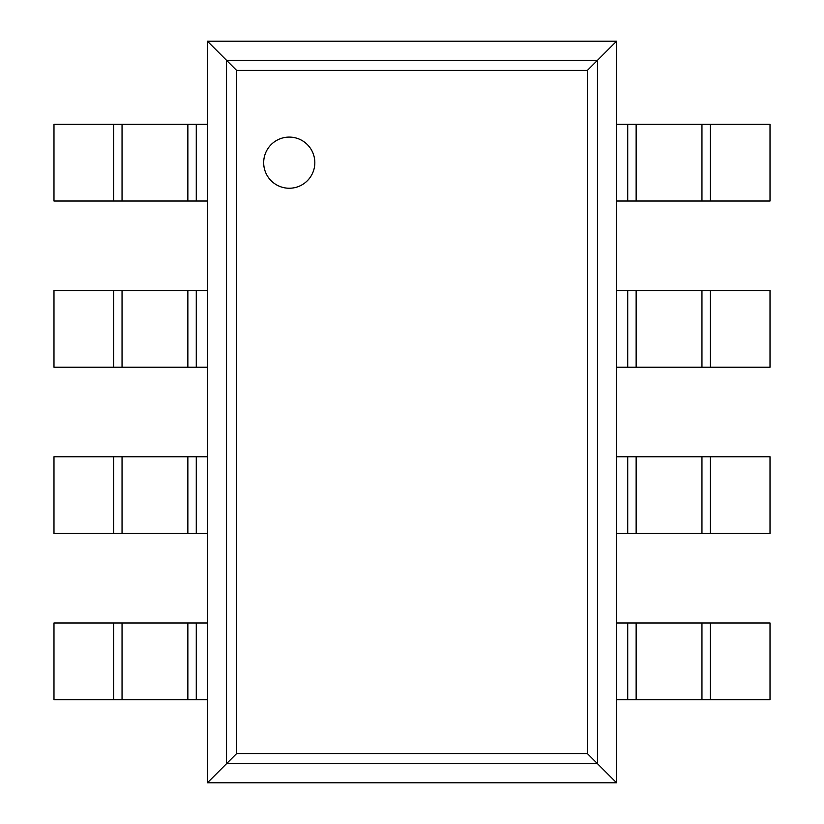 <?xml version="1.0" encoding="UTF-8"?>
<svg xmlns="http://www.w3.org/2000/svg" width="824" height="824" viewBox="0 0 824 824"><rect width="100%" height="100%" fill="white"/><g stroke="black" fill="none" stroke-linecap="round" stroke-linejoin="round"><path stroke-width="1.24" d="M616.579 41.2L616.579 782.8L207.421 782.8L207.421 41.2L236.643 70.421L587.357 70.421L616.579 41.2L207.421 41.2M207.421 782.8L236.643 753.579L236.643 70.421M616.579 782.8L587.357 753.579L587.357 70.421M314.83 162.668A25.575 25.575 0 0 0 276.462 140.523A25.575 25.575 0 0 0 276.462 184.813A25.575 25.575 0 0 0 314.83 162.668M196.277 201.025L53.982 201.025L53.982 124.311L207.421 124.311L207.421 201.025L196.277 201.025L196.277 124.311M710.37 201.025L710.37 124.311L770.018 124.311L770.018 201.025L627.723 201.025L627.723 124.311L616.579 124.311L616.579 201.025L627.723 201.025M710.37 124.311L627.723 124.311M196.277 367.247L53.982 367.247L53.982 290.532L207.421 290.532L207.421 367.247L196.277 367.247L196.277 290.532M710.37 367.247L710.37 290.532L770.018 290.532L770.018 367.247L627.723 367.247L627.723 290.532L616.579 290.532L616.579 367.247L627.723 367.247M710.37 290.532L627.723 290.532M196.277 533.468L53.982 533.468L53.982 456.753L207.421 456.753L207.421 533.468L196.277 533.468L196.277 456.753M710.37 533.468L710.37 456.753L770.018 456.753L770.018 533.468L627.723 533.468L627.723 456.753L616.579 456.753L616.579 533.468L627.723 533.468M710.37 456.753L627.723 456.753M196.277 699.689L53.982 699.689L53.982 622.975L207.421 622.975L207.421 699.689L196.277 699.689L196.277 622.975M710.37 699.689L710.37 622.975L770.018 622.975L770.018 699.689L627.723 699.689L627.723 622.975L616.579 622.975L616.579 699.689L627.723 699.689M710.37 622.975L627.723 622.975M226.528 763.694L226.528 60.306L597.472 60.306L597.472 763.694L226.528 763.694M236.643 753.579L587.357 753.579M113.63 201.025L113.63 124.311M122.045 201.025L122.045 124.311M187.862 201.025L187.862 124.311M701.955 201.025L701.955 124.311M636.138 201.025L636.138 124.311M113.63 367.247L113.63 290.532M122.045 367.247L122.045 290.532M187.862 367.247L187.862 290.532M701.955 367.247L701.955 290.532M636.138 367.247L636.138 290.532M113.63 533.468L113.63 456.753M122.045 533.468L122.045 456.753M187.862 533.468L187.862 456.753M701.955 533.468L701.955 456.753M636.138 533.468L636.138 456.753M113.63 699.689L113.63 622.975M122.045 699.689L122.045 622.975M187.862 699.689L187.862 622.975M701.955 699.689L701.955 622.975M636.138 699.689L636.138 622.975"/></g></svg>

